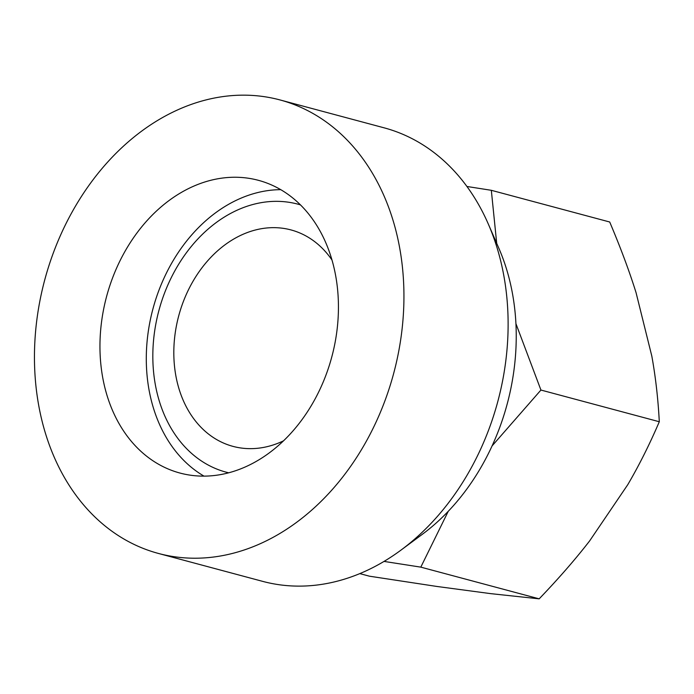 <?xml version="1.0" encoding="UTF-8"?>
<svg xmlns="http://www.w3.org/2000/svg" width="694" height="694" viewBox="0 0 694 694"><rect width="100%" height="100%" fill="white"/><g stroke="black" fill="none" stroke-linecap="round" stroke-linejoin="round"><path stroke-width="1.04" d="M331.966 259.981A112.046 86.203 -75 0 0 290.977 229.922A112.046 86.203 -75 0 0 176.25 326.709A112.046 86.203 -75 0 0 233.011 446.381A112.046 86.203 -75 0 0 283.534 440.829M300.45 204.886A138.722 106.737 -75 0 0 155.838 323.985A138.722 106.737 -75 0 0 228.699 472.805M384.025 561.411L420.807 567.137L448.263 511.296M492.081 445.912L540.93 390.045L515.928 323.664M496.704 243.334L491.326 190.303L609.705 222.002C620.497 247.463 629.293 271.024 636.068 292.686L651.822 356.117C655.596 376.972 658.094 398.85 659.3 421.744C649.558 444.464 639.044 465.448 627.758 484.698L589.614 540.938C575.326 559.381 558.514 578.683 539.177 598.835L490.71 593.639L436.821 586.447L369.46 576.194L359.813 573.608M491.326 190.303L466.932 186.478M539.177 598.835L420.807 567.137M659.3 421.744L540.93 390.045M204.01 476.136A151.526 116.583 105 0 1 149.583 323.63A151.526 116.583 105 0 1 280.723 189.662M103.241 311.224A151.526 116.583 105 0 1 258.394 180.319A151.526 116.583 105 0 1 335.15 342.159A151.526 116.583 105 0 1 179.998 473.056A151.526 116.583 105 0 1 103.241 311.224M279.925 99.919L384.112 127.826A234.763 180.622 105 0 1 488.35 224.127A234.763 180.622 105 0 1 503.029 378.56A234.763 180.622 105 0 1 401.08 550.038A234.763 180.622 105 0 1 262.653 581.364L158.466 553.456A234.763 180.622 105 0 1 39.549 302.723A234.763 180.622 105 0 1 279.925 99.919A234.763 180.622 105 0 1 398.842 350.661A234.763 180.622 105 0 1 158.466 553.456M488.35 224.127L498.899 248.383A205.945 158.458 105 0 1 511.773 383.86A205.945 158.458 105 0 1 422.334 534.302L401.08 550.038"/></g></svg>
